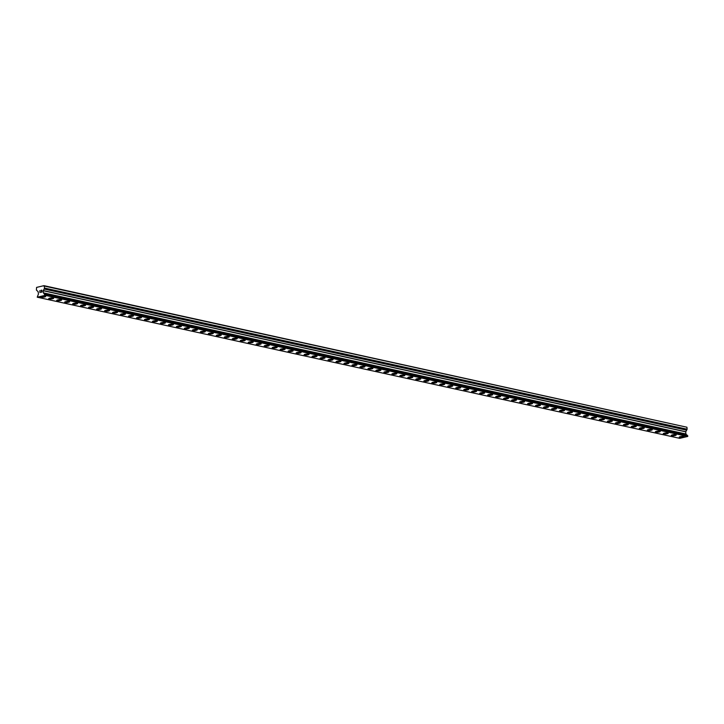 <?xml version="1.0" encoding="UTF-8"?>
<svg xmlns="http://www.w3.org/2000/svg" width="724" height="724" viewBox="0 0 724 724"><rect width="100%" height="100%" fill="white"/><g stroke="black" fill="none" stroke-linecap="round" stroke-linejoin="round"><path stroke-width="1.09" d="M45.684 296.46A2.498 0.525 -5.5 0 1 43.947 297.13A2.498 0.525 -5.5 0 1 41.141 297.184A2.498 0.525 -5.5 0 1 40.716 296.94A2.498 0.525 -5.5 0 1 42.444 296.27A2.498 0.525 -5.5 0 1 45.259 296.216A2.498 0.525 -5.5 0 1 45.684 296.46A2.498 0.525 -5.5 0 1 43.956 297.13A2.498 0.525 -5.5 0 1 41.141 297.184A2.498 0.525 -5.5 0 1 40.716 296.94M53.666 298.216A2.498 0.525 -5.5 0 1 51.929 298.885A2.498 0.525 -5.5 0 1 49.123 298.931A2.498 0.525 -5.5 0 1 48.689 298.686A2.498 0.525 -5.5 0 1 50.427 298.017A2.498 0.525 -5.5 0 1 53.241 297.971A2.498 0.525 -5.5 0 1 53.666 298.216A2.498 0.525 -5.5 0 1 51.938 298.885A2.498 0.525 -5.5 0 1 49.123 298.94A2.498 0.525 -5.5 0 1 48.689 298.695M61.649 299.962A2.498 0.525 -5.5 0 1 59.911 300.632A2.498 0.525 -5.5 0 1 57.106 300.686A2.498 0.525 -5.5 0 1 56.671 300.442A2.498 0.525 -5.5 0 1 58.409 299.772A2.498 0.525 -5.5 0 1 61.223 299.718A2.498 0.525 -5.5 0 1 61.649 299.962A2.498 0.525 -5.5 0 1 59.92 300.641A2.498 0.525 -5.5 0 1 57.106 300.686A2.498 0.525 -5.5 0 1 56.671 300.442M69.631 301.718A2.498 0.525 -5.5 0 1 67.893 302.388A2.498 0.525 -5.5 0 1 65.088 302.442A2.498 0.525 -5.5 0 1 64.653 302.198A2.498 0.525 -5.5 0 1 66.391 301.528A2.498 0.525 -5.5 0 1 69.205 301.474A2.498 0.525 -5.5 0 1 69.631 301.718A2.498 0.525 -5.5 0 1 67.902 302.388A2.498 0.525 -5.5 0 1 65.088 302.442A2.498 0.525 -5.5 0 1 64.653 302.198M77.613 303.474A2.498 0.525 -5.5 0 1 75.875 304.143A2.498 0.525 -5.5 0 1 73.07 304.198A2.498 0.525 -5.5 0 1 72.635 303.953A2.498 0.525 -5.5 0 1 74.373 303.284A2.498 0.525 -5.5 0 1 77.187 303.229A2.498 0.525 -5.5 0 1 77.613 303.474A2.498 0.525 -5.5 0 1 75.875 304.143A2.498 0.525 -5.5 0 1 73.07 304.198A2.498 0.525 -5.5 0 1 72.635 303.953M85.595 305.22A2.498 0.525 -5.5 0 1 83.857 305.899A2.498 0.525 -5.5 0 1 81.043 305.944A2.498 0.525 -5.5 0 1 80.617 305.7A2.498 0.525 -5.5 0 1 82.355 305.03A2.498 0.525 -5.5 0 1 85.16 304.985A2.498 0.525 -5.5 0 1 85.595 305.229A2.498 0.525 -5.5 0 1 83.857 305.899A2.498 0.525 -5.5 0 1 81.052 305.953A2.498 0.525 -5.5 0 1 80.617 305.709M93.577 306.976A2.498 0.525 -5.5 0 1 91.839 307.646A2.498 0.525 -5.5 0 1 89.025 307.7A2.498 0.525 -5.5 0 1 88.6 307.456A2.498 0.525 -5.5 0 1 90.337 306.786A2.498 0.525 -5.5 0 1 93.143 306.732A2.498 0.525 -5.5 0 1 93.577 306.976A2.498 0.525 -5.5 0 1 91.839 307.655A2.498 0.525 -5.5 0 1 89.025 307.7A2.498 0.525 -5.5 0 1 88.6 307.456M101.559 308.732A2.498 0.525 -5.5 0 1 99.822 309.401A2.498 0.525 -5.5 0 1 97.007 309.456A2.498 0.525 -5.5 0 1 96.582 309.211A2.498 0.525 -5.5 0 1 98.31 308.542A2.498 0.525 -5.5 0 1 101.125 308.487A2.498 0.525 -5.5 0 1 101.559 308.732A2.498 0.525 -5.5 0 1 99.822 309.401A2.498 0.525 -5.5 0 1 97.007 309.456A2.498 0.525 -5.5 0 1 96.582 309.211M109.541 310.487A2.498 0.525 -5.5 0 1 107.804 311.157A2.498 0.525 -5.5 0 1 104.989 311.202A2.498 0.525 -5.5 0 1 104.564 310.967A2.498 0.525 -5.5 0 1 106.292 310.297A2.498 0.525 -5.5 0 1 109.107 310.243A2.498 0.525 -5.5 0 1 109.541 310.487A2.498 0.525 -5.5 0 1 107.804 311.157A2.498 0.525 -5.5 0 1 104.989 311.211A2.498 0.525 -5.5 0 1 104.564 310.967M117.514 312.234A2.498 0.525 -5.5 0 1 115.786 312.904A2.498 0.525 -5.5 0 1 112.971 312.958A2.498 0.525 -5.5 0 1 112.546 312.714A2.498 0.525 -5.5 0 1 114.274 312.044A2.498 0.525 -5.5 0 1 117.089 311.99A2.498 0.525 -5.5 0 1 117.514 312.243A2.498 0.525 -5.5 0 1 115.786 312.913A2.498 0.525 -5.5 0 1 112.971 312.967A2.498 0.525 -5.5 0 1 112.546 312.714M125.496 313.99A2.498 0.525 -5.5 0 1 123.759 314.659A2.498 0.525 -5.5 0 1 120.953 314.714A2.498 0.525 -5.5 0 1 120.528 314.469A2.498 0.525 -5.5 0 1 122.256 313.8A2.498 0.525 -5.5 0 1 125.071 313.745A2.498 0.525 -5.5 0 1 125.496 313.99A2.498 0.525 -5.5 0 1 123.768 314.659A2.498 0.525 -5.5 0 1 120.953 314.714A2.498 0.525 -5.5 0 1 120.528 314.469M133.478 315.745A2.498 0.525 -5.5 0 1 131.741 316.415A2.498 0.525 -5.5 0 1 128.935 316.469A2.498 0.525 -5.5 0 1 128.51 316.225A2.498 0.525 -5.5 0 1 130.239 315.555A2.498 0.525 -5.5 0 1 133.053 315.501A2.498 0.525 -5.5 0 1 133.478 315.745A2.498 0.525 -5.5 0 1 131.75 316.415A2.498 0.525 -5.5 0 1 128.935 316.469A2.498 0.525 -5.5 0 1 128.51 316.225M141.461 317.501A2.498 0.525 -5.5 0 1 139.723 318.171A2.498 0.525 -5.5 0 1 136.917 318.216A2.498 0.525 -5.5 0 1 136.492 317.972A2.498 0.525 -5.5 0 1 138.221 317.302A2.498 0.525 -5.5 0 1 141.035 317.257A2.498 0.525 -5.5 0 1 141.461 317.501A2.498 0.525 -5.5 0 1 139.732 318.171A2.498 0.525 -5.5 0 1 136.917 318.225A2.498 0.525 -5.5 0 1 136.492 317.981M149.443 319.248A2.498 0.525 -5.5 0 1 147.705 319.918A2.498 0.525 -5.5 0 1 144.9 319.972A2.498 0.525 -5.5 0 1 144.465 319.727A2.498 0.525 -5.5 0 1 146.203 319.058A2.498 0.525 -5.5 0 1 149.017 319.003A2.498 0.525 -5.5 0 1 149.443 319.248A2.498 0.525 -5.5 0 1 147.714 319.927A2.498 0.525 -5.5 0 1 144.9 319.981A2.498 0.525 -5.5 0 1 144.465 319.727M157.425 321.003A2.498 0.525 -5.5 0 1 155.687 321.673A2.498 0.525 -5.5 0 1 152.882 321.728A2.498 0.525 -5.5 0 1 152.447 321.483A2.498 0.525 -5.5 0 1 154.185 320.813A2.498 0.525 -5.5 0 1 156.999 320.759A2.498 0.525 -5.5 0 1 157.425 321.003A2.498 0.525 -5.5 0 1 155.696 321.673A2.498 0.525 -5.5 0 1 152.882 321.728A2.498 0.525 -5.5 0 1 152.447 321.483M165.407 322.759A2.498 0.525 -5.5 0 1 163.669 323.429A2.498 0.525 -5.5 0 1 160.864 323.483A2.498 0.525 -5.5 0 1 160.429 323.239A2.498 0.525 -5.5 0 1 162.167 322.569A2.498 0.525 -5.5 0 1 164.982 322.515A2.498 0.525 -5.5 0 1 165.407 322.759A2.498 0.525 -5.5 0 1 163.678 323.429A2.498 0.525 -5.5 0 1 160.864 323.483A2.498 0.525 -5.5 0 1 160.429 323.239M173.389 324.506A2.498 0.525 -5.5 0 1 171.651 325.185A2.498 0.525 -5.5 0 1 168.846 325.23A2.498 0.525 -5.5 0 1 168.411 324.986A2.498 0.525 -5.5 0 1 170.149 324.316A2.498 0.525 -5.5 0 1 172.964 324.271A2.498 0.525 -5.5 0 1 173.389 324.515A2.498 0.525 -5.5 0 1 171.651 325.185A2.498 0.525 -5.5 0 1 168.846 325.239A2.498 0.525 -5.5 0 1 168.411 324.995M181.371 326.262A2.498 0.525 -5.5 0 1 179.633 326.931A2.498 0.525 -5.5 0 1 176.819 326.986A2.498 0.525 -5.5 0 1 176.394 326.741A2.498 0.525 -5.5 0 1 178.131 326.072A2.498 0.525 -5.5 0 1 180.937 326.017A2.498 0.525 -5.5 0 1 181.371 326.262A2.498 0.525 -5.5 0 1 179.633 326.94A2.498 0.525 -5.5 0 1 176.828 326.986A2.498 0.525 -5.5 0 1 176.394 326.741M189.353 328.017A2.498 0.525 -5.5 0 1 187.616 328.687A2.498 0.525 -5.5 0 1 184.801 328.741A2.498 0.525 -5.5 0 1 184.376 328.497A2.498 0.525 -5.5 0 1 186.113 327.827A2.498 0.525 -5.5 0 1 188.919 327.773A2.498 0.525 -5.5 0 1 189.353 328.017A2.498 0.525 -5.5 0 1 187.616 328.687A2.498 0.525 -5.5 0 1 184.801 328.741A2.498 0.525 -5.5 0 1 184.376 328.497M197.335 329.773A2.498 0.525 -5.5 0 1 195.598 330.443A2.498 0.525 -5.5 0 1 192.783 330.488A2.498 0.525 -5.5 0 1 192.358 330.253A2.498 0.525 -5.5 0 1 194.086 329.583A2.498 0.525 -5.5 0 1 196.901 329.529A2.498 0.525 -5.5 0 1 197.335 329.773A2.498 0.525 -5.5 0 1 195.598 330.443A2.498 0.525 -5.5 0 1 192.783 330.497A2.498 0.525 -5.5 0 1 192.358 330.253M205.317 331.52A2.498 0.525 -5.5 0 1 203.58 332.189A2.498 0.525 -5.5 0 1 200.765 332.244A2.498 0.525 -5.5 0 1 200.34 331.999A2.498 0.525 -5.5 0 1 202.068 331.33A2.498 0.525 -5.5 0 1 204.883 331.275A2.498 0.525 -5.5 0 1 205.317 331.529A2.498 0.525 -5.5 0 1 203.58 332.198A2.498 0.525 -5.5 0 1 200.765 332.253A2.498 0.525 -5.5 0 1 200.34 332.008M213.29 333.275A2.498 0.525 -5.5 0 1 211.562 333.945A2.498 0.525 -5.5 0 1 208.747 333.999A2.498 0.525 -5.5 0 1 208.322 333.755A2.498 0.525 -5.5 0 1 210.05 333.085A2.498 0.525 -5.5 0 1 212.865 333.031A2.498 0.525 -5.5 0 1 213.299 333.275A2.498 0.525 -5.5 0 1 211.562 333.945A2.498 0.525 -5.5 0 1 208.747 333.999A2.498 0.525 -5.5 0 1 208.322 333.755M221.273 335.031A2.498 0.525 -5.5 0 1 219.535 335.701A2.498 0.525 -5.5 0 1 216.729 335.755A2.498 0.525 -5.5 0 1 216.304 335.511A2.498 0.525 -5.5 0 1 218.033 334.841A2.498 0.525 -5.5 0 1 220.847 334.787A2.498 0.525 -5.5 0 1 221.273 335.031A2.498 0.525 -5.5 0 1 219.544 335.701A2.498 0.525 -5.5 0 1 216.729 335.755A2.498 0.525 -5.5 0 1 216.304 335.511M229.255 336.787A2.498 0.525 -5.5 0 1 227.517 337.456A2.498 0.525 -5.5 0 1 224.712 337.502A2.498 0.525 -5.5 0 1 224.286 337.257A2.498 0.525 -5.5 0 1 226.015 336.597A2.498 0.525 -5.5 0 1 228.829 336.542A2.498 0.525 -5.5 0 1 229.255 336.787A2.498 0.525 -5.5 0 1 227.526 337.456A2.498 0.525 -5.5 0 1 224.712 337.511A2.498 0.525 -5.5 0 1 224.286 337.266M237.237 338.533A2.498 0.525 -5.5 0 1 235.499 339.203A2.498 0.525 -5.5 0 1 232.694 339.257A2.498 0.525 -5.5 0 1 232.268 339.013A2.498 0.525 -5.5 0 1 233.997 338.343A2.498 0.525 -5.5 0 1 236.811 338.289A2.498 0.525 -5.5 0 1 237.237 338.533A2.498 0.525 -5.5 0 1 235.508 339.212A2.498 0.525 -5.5 0 1 232.694 339.266A2.498 0.525 -5.5 0 1 232.268 339.013M245.219 340.289A2.498 0.525 -5.5 0 1 243.481 340.959A2.498 0.525 -5.5 0 1 240.676 341.013A2.498 0.525 -5.5 0 1 240.25 340.769A2.498 0.525 -5.5 0 1 241.979 340.099A2.498 0.525 -5.5 0 1 244.793 340.045A2.498 0.525 -5.5 0 1 245.219 340.289A2.498 0.525 -5.5 0 1 243.49 340.959A2.498 0.525 -5.5 0 1 240.676 341.013A2.498 0.525 -5.5 0 1 240.25 340.769M253.201 342.045A2.498 0.525 -5.5 0 1 251.463 342.714A2.498 0.525 -5.5 0 1 248.658 342.769A2.498 0.525 -5.5 0 1 248.223 342.524A2.498 0.525 -5.5 0 1 249.961 341.855A2.498 0.525 -5.5 0 1 252.776 341.8A2.498 0.525 -5.5 0 1 253.201 342.045A2.498 0.525 -5.5 0 1 251.472 342.714A2.498 0.525 -5.5 0 1 248.658 342.769A2.498 0.525 -5.5 0 1 248.223 342.524M261.183 343.791A2.498 0.525 -5.5 0 1 259.445 344.47A2.498 0.525 -5.5 0 1 256.64 344.515A2.498 0.525 -5.5 0 1 256.206 344.271A2.498 0.525 -5.5 0 1 257.943 343.601A2.498 0.525 -5.5 0 1 260.758 343.556A2.498 0.525 -5.5 0 1 261.183 343.8A2.498 0.525 -5.5 0 1 259.454 344.47A2.498 0.525 -5.5 0 1 256.64 344.524A2.498 0.525 -5.5 0 1 256.206 344.28M269.165 345.547A2.498 0.525 -5.5 0 1 267.428 346.217A2.498 0.525 -5.5 0 1 264.622 346.271A2.498 0.525 -5.5 0 1 264.188 346.027A2.498 0.525 -5.5 0 1 265.925 345.357A2.498 0.525 -5.5 0 1 268.74 345.303A2.498 0.525 -5.5 0 1 269.165 345.547A2.498 0.525 -5.5 0 1 267.428 346.226A2.498 0.525 -5.5 0 1 264.622 346.271A2.498 0.525 -5.5 0 1 264.188 346.027M277.147 347.303A2.498 0.525 -5.5 0 1 275.41 347.973A2.498 0.525 -5.5 0 1 272.604 348.027A2.498 0.525 -5.5 0 1 272.17 347.782A2.498 0.525 -5.5 0 1 273.907 347.113A2.498 0.525 -5.5 0 1 276.713 347.058A2.498 0.525 -5.5 0 1 277.147 347.303A2.498 0.525 -5.5 0 1 275.41 347.973A2.498 0.525 -5.5 0 1 272.604 348.027A2.498 0.525 -5.5 0 1 272.17 347.782M285.129 349.058A2.498 0.525 -5.5 0 1 283.392 349.728A2.498 0.525 -5.5 0 1 280.577 349.783A2.498 0.525 -5.5 0 1 280.152 349.538A2.498 0.525 -5.5 0 1 281.889 348.868A2.498 0.525 -5.5 0 1 284.695 348.814A2.498 0.525 -5.5 0 1 285.129 349.058A2.498 0.525 -5.5 0 1 283.392 349.728A2.498 0.525 -5.5 0 1 280.577 349.783A2.498 0.525 -5.5 0 1 280.152 349.538M293.111 350.805A2.498 0.525 -5.5 0 1 291.374 351.475A2.498 0.525 -5.5 0 1 288.559 351.529A2.498 0.525 -5.5 0 1 288.134 351.285A2.498 0.525 -5.5 0 1 289.862 350.615A2.498 0.525 -5.5 0 1 292.677 350.561A2.498 0.525 -5.5 0 1 293.111 350.814A2.498 0.525 -5.5 0 1 291.374 351.484A2.498 0.525 -5.5 0 1 288.559 351.538A2.498 0.525 -5.5 0 1 288.134 351.294M301.094 352.561A2.498 0.525 -5.5 0 1 299.356 353.231A2.498 0.525 -5.5 0 1 296.541 353.285A2.498 0.525 -5.5 0 1 296.116 353.041A2.498 0.525 -5.5 0 1 297.845 352.371A2.498 0.525 -5.5 0 1 300.659 352.317A2.498 0.525 -5.5 0 1 301.094 352.561A2.498 0.525 -5.5 0 1 299.356 353.24A2.498 0.525 -5.5 0 1 296.541 353.285A2.498 0.525 -5.5 0 1 296.116 353.041M309.076 354.317A2.498 0.525 -5.5 0 1 307.338 354.986A2.498 0.525 -5.5 0 1 304.523 355.041A2.498 0.525 -5.5 0 1 304.098 354.796A2.498 0.525 -5.5 0 1 305.827 354.127A2.498 0.525 -5.5 0 1 308.641 354.072A2.498 0.525 -5.5 0 1 309.076 354.317A2.498 0.525 -5.5 0 1 307.338 354.986A2.498 0.525 -5.5 0 1 304.523 355.041A2.498 0.525 -5.5 0 1 304.098 354.796M317.049 356.072A2.498 0.525 -5.5 0 1 315.32 356.742A2.498 0.525 -5.5 0 1 312.506 356.787A2.498 0.525 -5.5 0 1 312.08 356.552A2.498 0.525 -5.5 0 1 313.809 355.882A2.498 0.525 -5.5 0 1 316.623 355.828A2.498 0.525 -5.5 0 1 317.049 356.072A2.498 0.525 -5.5 0 1 315.32 356.742A2.498 0.525 -5.5 0 1 312.506 356.796A2.498 0.525 -5.5 0 1 312.08 356.552M325.031 357.819A2.498 0.525 -5.5 0 1 323.293 358.489A2.498 0.525 -5.5 0 1 320.488 358.543A2.498 0.525 -5.5 0 1 320.062 358.299A2.498 0.525 -5.5 0 1 321.791 357.629A2.498 0.525 -5.5 0 1 324.605 357.575A2.498 0.525 -5.5 0 1 325.031 357.828A2.498 0.525 -5.5 0 1 323.302 358.498A2.498 0.525 -5.5 0 1 320.488 358.552A2.498 0.525 -5.5 0 1 320.062 358.299M333.013 359.575A2.498 0.525 -5.5 0 1 331.275 360.244A2.498 0.525 -5.5 0 1 328.47 360.299A2.498 0.525 -5.5 0 1 328.044 360.054A2.498 0.525 -5.5 0 1 329.773 359.385A2.498 0.525 -5.5 0 1 332.588 359.33A2.498 0.525 -5.5 0 1 333.013 359.575A2.498 0.525 -5.5 0 1 331.284 360.244A2.498 0.525 -5.5 0 1 328.47 360.299A2.498 0.525 -5.5 0 1 328.044 360.054M340.995 361.33A2.498 0.525 -5.5 0 1 339.257 362A2.498 0.525 -5.5 0 1 336.452 362.054A2.498 0.525 -5.5 0 1 336.026 361.81A2.498 0.525 -5.5 0 1 337.755 361.14A2.498 0.525 -5.5 0 1 340.57 361.086A2.498 0.525 -5.5 0 1 340.995 361.33A2.498 0.525 -5.5 0 1 339.266 362A2.498 0.525 -5.5 0 1 336.452 362.054A2.498 0.525 -5.5 0 1 336.026 361.81M348.977 363.086A2.498 0.525 -5.5 0 1 347.248 363.756A2.498 0.525 -5.5 0 1 344.434 363.81A2.498 0.525 -5.5 0 1 344 363.566A2.498 0.525 -5.5 0 1 345.737 362.887A2.498 0.525 -5.5 0 1 348.552 362.842A2.498 0.525 -5.5 0 1 348.977 363.086A2.498 0.525 -5.5 0 1 347.239 363.756A2.498 0.525 -5.5 0 1 344.434 363.801A2.498 0.525 -5.5 0 1 344 363.557M356.959 364.833A2.498 0.525 -5.5 0 1 355.222 365.502A2.498 0.525 -5.5 0 1 352.416 365.557A2.498 0.525 -5.5 0 1 351.982 365.312A2.498 0.525 -5.5 0 1 353.719 364.643A2.498 0.525 -5.5 0 1 356.534 364.588A2.498 0.525 -5.5 0 1 356.959 364.833A2.498 0.525 -5.5 0 1 355.231 365.511A2.498 0.525 -5.5 0 1 352.416 365.557A2.498 0.525 -5.5 0 1 351.982 365.312M364.941 366.588A2.498 0.525 -5.5 0 1 363.204 367.258A2.498 0.525 -5.5 0 1 360.398 367.312A2.498 0.525 -5.5 0 1 359.964 367.068A2.498 0.525 -5.5 0 1 361.701 366.398A2.498 0.525 -5.5 0 1 364.516 366.344A2.498 0.525 -5.5 0 1 364.941 366.588A2.498 0.525 -5.5 0 1 363.213 367.258A2.498 0.525 -5.5 0 1 360.398 367.312A2.498 0.525 -5.5 0 1 359.964 367.068M372.923 368.344A2.498 0.525 -5.5 0 1 371.186 369.014A2.498 0.525 -5.5 0 1 368.38 369.068A2.498 0.525 -5.5 0 1 367.946 368.824A2.498 0.525 -5.5 0 1 369.683 368.154A2.498 0.525 -5.5 0 1 372.498 368.1A2.498 0.525 -5.5 0 1 372.923 368.344A2.498 0.525 -5.5 0 1 371.186 369.014A2.498 0.525 -5.5 0 1 368.38 369.068A2.498 0.525 -5.5 0 1 367.946 368.824M380.905 370.1A2.498 0.525 -5.5 0 1 379.168 370.769A2.498 0.525 -5.5 0 1 376.353 370.824A2.498 0.525 -5.5 0 1 375.928 370.579A2.498 0.525 -5.5 0 1 377.666 369.901A2.498 0.525 -5.5 0 1 380.471 369.855A2.498 0.525 -5.5 0 1 380.905 370.1A2.498 0.525 -5.5 0 1 379.168 370.76A2.498 0.525 -5.5 0 1 376.353 370.815A2.498 0.525 -5.5 0 1 375.928 370.57M388.888 371.846A2.498 0.525 -5.5 0 1 387.15 372.516A2.498 0.525 -5.5 0 1 384.335 372.57A2.498 0.525 -5.5 0 1 383.91 372.326A2.498 0.525 -5.5 0 1 385.648 371.656A2.498 0.525 -5.5 0 1 388.453 371.602A2.498 0.525 -5.5 0 1 388.888 371.846A2.498 0.525 -5.5 0 1 387.15 372.525A2.498 0.525 -5.5 0 1 384.335 372.57A2.498 0.525 -5.5 0 1 383.91 372.326M396.87 373.602A2.498 0.525 -5.5 0 1 395.132 374.272A2.498 0.525 -5.5 0 1 392.317 374.326A2.498 0.525 -5.5 0 1 391.892 374.082A2.498 0.525 -5.5 0 1 393.621 373.412A2.498 0.525 -5.5 0 1 396.435 373.358A2.498 0.525 -5.5 0 1 396.87 373.602A2.498 0.525 -5.5 0 1 395.132 374.272A2.498 0.525 -5.5 0 1 392.317 374.326A2.498 0.525 -5.5 0 1 391.892 374.082M404.852 375.358A2.498 0.525 -5.5 0 1 403.114 376.028A2.498 0.525 -5.5 0 1 400.3 376.073A2.498 0.525 -5.5 0 1 399.874 375.837A2.498 0.525 -5.5 0 1 401.603 375.168A2.498 0.525 -5.5 0 1 404.417 375.113A2.498 0.525 -5.5 0 1 404.852 375.358A2.498 0.525 -5.5 0 1 403.114 376.028A2.498 0.525 -5.5 0 1 400.3 376.082A2.498 0.525 -5.5 0 1 399.874 375.837M412.825 377.104A2.498 0.525 -5.5 0 1 411.096 377.774A2.498 0.525 -5.5 0 1 408.282 377.828A2.498 0.525 -5.5 0 1 407.856 377.584A2.498 0.525 -5.5 0 1 409.585 376.914A2.498 0.525 -5.5 0 1 412.399 376.86A2.498 0.525 -5.5 0 1 412.825 377.113A2.498 0.525 -5.5 0 1 411.096 377.783A2.498 0.525 -5.5 0 1 408.282 377.838A2.498 0.525 -5.5 0 1 407.856 377.584M420.807 378.86A2.498 0.525 -5.5 0 1 419.069 379.53A2.498 0.525 -5.5 0 1 416.264 379.584A2.498 0.525 -5.5 0 1 415.838 379.34A2.498 0.525 -5.5 0 1 417.567 378.67A2.498 0.525 -5.5 0 1 420.382 378.616A2.498 0.525 -5.5 0 1 420.807 378.86A2.498 0.525 -5.5 0 1 419.078 379.53A2.498 0.525 -5.5 0 1 416.264 379.584A2.498 0.525 -5.5 0 1 415.838 379.34M428.789 380.616A2.498 0.525 -5.5 0 1 427.051 381.286A2.498 0.525 -5.5 0 1 424.246 381.34A2.498 0.525 -5.5 0 1 423.821 381.096A2.498 0.525 -5.5 0 1 425.549 380.426A2.498 0.525 -5.5 0 1 428.364 380.372A2.498 0.525 -5.5 0 1 428.789 380.616A2.498 0.525 -5.5 0 1 427.06 381.286A2.498 0.525 -5.5 0 1 424.246 381.34A2.498 0.525 -5.5 0 1 423.821 381.096M436.771 382.372A2.498 0.525 -5.5 0 1 435.034 383.041A2.498 0.525 -5.5 0 1 432.228 383.087A2.498 0.525 -5.5 0 1 431.803 382.842A2.498 0.525 -5.5 0 1 433.531 382.172A2.498 0.525 -5.5 0 1 436.346 382.127A2.498 0.525 -5.5 0 1 436.771 382.372A2.498 0.525 -5.5 0 1 435.043 383.041A2.498 0.525 -5.5 0 1 432.228 383.096A2.498 0.525 -5.5 0 1 431.803 382.851M444.753 384.118A2.498 0.525 -5.5 0 1 443.016 384.788A2.498 0.525 -5.5 0 1 440.21 384.842A2.498 0.525 -5.5 0 1 439.776 384.598A2.498 0.525 -5.5 0 1 441.513 383.928A2.498 0.525 -5.5 0 1 444.328 383.874A2.498 0.525 -5.5 0 1 444.753 384.118A2.498 0.525 -5.5 0 1 443.025 384.797A2.498 0.525 -5.5 0 1 440.21 384.842A2.498 0.525 -5.5 0 1 439.776 384.598M452.735 385.874A2.498 0.525 -5.5 0 1 450.998 386.544A2.498 0.525 -5.5 0 1 448.192 386.598A2.498 0.525 -5.5 0 1 447.758 386.354A2.498 0.525 -5.5 0 1 449.495 385.684A2.498 0.525 -5.5 0 1 452.31 385.63A2.498 0.525 -5.5 0 1 452.735 385.874A2.498 0.525 -5.5 0 1 451.007 386.544A2.498 0.525 -5.5 0 1 448.192 386.598A2.498 0.525 -5.5 0 1 447.758 386.354M460.717 387.63A2.498 0.525 -5.5 0 1 458.98 388.299A2.498 0.525 -5.5 0 1 456.174 388.354A2.498 0.525 -5.5 0 1 455.74 388.109A2.498 0.525 -5.5 0 1 457.478 387.44A2.498 0.525 -5.5 0 1 460.292 387.385A2.498 0.525 -5.5 0 1 460.717 387.63A2.498 0.525 -5.5 0 1 458.989 388.299A2.498 0.525 -5.5 0 1 456.174 388.354A2.498 0.525 -5.5 0 1 455.74 388.109M468.7 389.376A2.498 0.525 -5.5 0 1 466.962 390.055A2.498 0.525 -5.5 0 1 464.156 390.1A2.498 0.525 -5.5 0 1 463.722 389.856A2.498 0.525 -5.5 0 1 465.46 389.186A2.498 0.525 -5.5 0 1 468.274 389.141A2.498 0.525 -5.5 0 1 468.7 389.385A2.498 0.525 -5.5 0 1 466.962 390.055A2.498 0.525 -5.5 0 1 464.156 390.109A2.498 0.525 -5.5 0 1 463.722 389.865M476.682 391.132A2.498 0.525 -5.5 0 1 474.944 391.802A2.498 0.525 -5.5 0 1 472.129 391.856A2.498 0.525 -5.5 0 1 471.704 391.612A2.498 0.525 -5.5 0 1 473.442 390.942A2.498 0.525 -5.5 0 1 476.247 390.888A2.498 0.525 -5.5 0 1 476.682 391.132A2.498 0.525 -5.5 0 1 474.944 391.811A2.498 0.525 -5.5 0 1 472.139 391.856A2.498 0.525 -5.5 0 1 471.704 391.612M484.664 392.888A2.498 0.525 -5.5 0 1 482.926 393.557A2.498 0.525 -5.5 0 1 480.112 393.612A2.498 0.525 -5.5 0 1 479.686 393.367A2.498 0.525 -5.5 0 1 481.424 392.698A2.498 0.525 -5.5 0 1 484.229 392.643A2.498 0.525 -5.5 0 1 484.664 392.888A2.498 0.525 -5.5 0 1 482.926 393.557A2.498 0.525 -5.5 0 1 480.112 393.612A2.498 0.525 -5.5 0 1 479.686 393.367M492.646 394.643A2.498 0.525 -5.5 0 1 490.908 395.313A2.498 0.525 -5.5 0 1 488.094 395.358A2.498 0.525 -5.5 0 1 487.668 395.123A2.498 0.525 -5.5 0 1 489.397 394.453A2.498 0.525 -5.5 0 1 492.211 394.399A2.498 0.525 -5.5 0 1 492.646 394.643A2.498 0.525 -5.5 0 1 490.908 395.313A2.498 0.525 -5.5 0 1 488.094 395.367A2.498 0.525 -5.5 0 1 487.668 395.123M500.628 396.39A2.498 0.525 -5.5 0 1 498.89 397.06A2.498 0.525 -5.5 0 1 496.076 397.114A2.498 0.525 -5.5 0 1 495.65 396.87A2.498 0.525 -5.5 0 1 497.379 396.2A2.498 0.525 -5.5 0 1 500.194 396.146A2.498 0.525 -5.5 0 1 500.628 396.399A2.498 0.525 -5.5 0 1 498.89 397.069A2.498 0.525 -5.5 0 1 496.076 397.123A2.498 0.525 -5.5 0 1 495.65 396.87M508.601 398.146A2.498 0.525 -5.5 0 1 506.872 398.815A2.498 0.525 -5.5 0 1 504.058 398.87A2.498 0.525 -5.5 0 1 503.632 398.625A2.498 0.525 -5.5 0 1 505.361 397.956A2.498 0.525 -5.5 0 1 508.176 397.901A2.498 0.525 -5.5 0 1 508.61 398.146A2.498 0.525 -5.5 0 1 506.872 398.815A2.498 0.525 -5.5 0 1 504.058 398.87A2.498 0.525 -5.5 0 1 503.632 398.625M516.583 399.901A2.498 0.525 -5.5 0 1 514.845 400.571A2.498 0.525 -5.5 0 1 512.04 400.625A2.498 0.525 -5.5 0 1 511.615 400.381A2.498 0.525 -5.5 0 1 513.343 399.711A2.498 0.525 -5.5 0 1 516.158 399.657A2.498 0.525 -5.5 0 1 516.583 399.901A2.498 0.525 -5.5 0 1 514.855 400.571A2.498 0.525 -5.5 0 1 512.04 400.625A2.498 0.525 -5.5 0 1 511.615 400.381M524.565 401.657A2.498 0.525 -5.5 0 1 522.828 402.327A2.498 0.525 -5.5 0 1 520.022 402.372A2.498 0.525 -5.5 0 1 519.597 402.128A2.498 0.525 -5.5 0 1 521.325 401.458A2.498 0.525 -5.5 0 1 524.14 401.413A2.498 0.525 -5.5 0 1 524.565 401.657A2.498 0.525 -5.5 0 1 522.837 402.327A2.498 0.525 -5.5 0 1 520.022 402.381A2.498 0.525 -5.5 0 1 519.597 402.137M532.547 403.404A2.498 0.525 -5.5 0 1 530.81 404.073A2.498 0.525 -5.5 0 1 528.004 404.128A2.498 0.525 -5.5 0 1 527.579 403.883A2.498 0.525 -5.5 0 1 529.307 403.214A2.498 0.525 -5.5 0 1 532.122 403.159A2.498 0.525 -5.5 0 1 532.547 403.404A2.498 0.525 -5.5 0 1 530.819 404.083A2.498 0.525 -5.5 0 1 528.004 404.137A2.498 0.525 -5.5 0 1 527.579 403.883M540.529 405.159A2.498 0.525 -5.5 0 1 538.801 405.829A2.498 0.525 -5.5 0 1 535.986 405.883A2.498 0.525 -5.5 0 1 535.561 405.639A2.498 0.525 -5.5 0 1 537.289 404.969A2.498 0.525 -5.5 0 1 540.104 404.915A2.498 0.525 -5.5 0 1 540.529 405.159A2.498 0.525 -5.5 0 1 538.792 405.829A2.498 0.525 -5.5 0 1 535.986 405.883A2.498 0.525 -5.5 0 1 535.552 405.639M548.511 406.915A2.498 0.525 -5.5 0 1 546.774 407.585A2.498 0.525 -5.5 0 1 543.968 407.639A2.498 0.525 -5.5 0 1 543.534 407.395A2.498 0.525 -5.5 0 1 545.272 406.725A2.498 0.525 -5.5 0 1 548.086 406.671A2.498 0.525 -5.5 0 1 548.511 406.915A2.498 0.525 -5.5 0 1 546.783 407.585A2.498 0.525 -5.5 0 1 543.968 407.639A2.498 0.525 -5.5 0 1 543.534 407.395M556.494 408.662A2.498 0.525 -5.5 0 1 554.756 409.341A2.498 0.525 -5.5 0 1 551.95 409.386A2.498 0.525 -5.5 0 1 551.516 409.141A2.498 0.525 -5.5 0 1 553.254 408.472A2.498 0.525 -5.5 0 1 556.068 408.427A2.498 0.525 -5.5 0 1 556.494 408.671A2.498 0.525 -5.5 0 1 554.765 409.341A2.498 0.525 -5.5 0 1 551.95 409.395A2.498 0.525 -5.5 0 1 551.516 409.151M564.476 410.418A2.498 0.525 -5.5 0 1 562.738 411.087A2.498 0.525 -5.5 0 1 559.933 411.142A2.498 0.525 -5.5 0 1 559.498 410.897A2.498 0.525 -5.5 0 1 561.236 410.227A2.498 0.525 -5.5 0 1 564.05 410.173A2.498 0.525 -5.5 0 1 564.476 410.418A2.498 0.525 -5.5 0 1 562.738 411.096A2.498 0.525 -5.5 0 1 559.933 411.142A2.498 0.525 -5.5 0 1 559.498 410.897M572.458 412.173A2.498 0.525 -5.5 0 1 570.72 412.843A2.498 0.525 -5.5 0 1 567.915 412.897A2.498 0.525 -5.5 0 1 567.48 412.653A2.498 0.525 -5.5 0 1 569.218 411.983A2.498 0.525 -5.5 0 1 572.023 411.929A2.498 0.525 -5.5 0 1 572.458 412.173A2.498 0.525 -5.5 0 1 570.72 412.843A2.498 0.525 -5.5 0 1 567.915 412.897A2.498 0.525 -5.5 0 1 567.48 412.653M580.44 413.929A2.498 0.525 -5.5 0 1 578.702 414.599A2.498 0.525 -5.5 0 1 575.888 414.644A2.498 0.525 -5.5 0 1 575.462 414.409A2.498 0.525 -5.5 0 1 577.2 413.739A2.498 0.525 -5.5 0 1 580.005 413.685A2.498 0.525 -5.5 0 1 580.44 413.929A2.498 0.525 -5.5 0 1 578.702 414.599A2.498 0.525 -5.5 0 1 575.888 414.653A2.498 0.525 -5.5 0 1 575.462 414.409M588.422 415.676A2.498 0.525 -5.5 0 1 586.684 416.345A2.498 0.525 -5.5 0 1 583.87 416.4A2.498 0.525 -5.5 0 1 583.444 416.155A2.498 0.525 -5.5 0 1 585.173 415.486A2.498 0.525 -5.5 0 1 587.988 415.431A2.498 0.525 -5.5 0 1 588.422 415.685A2.498 0.525 -5.5 0 1 586.684 416.354A2.498 0.525 -5.5 0 1 583.87 416.409A2.498 0.525 -5.5 0 1 583.444 416.164M596.404 417.431A2.498 0.525 -5.5 0 1 594.666 418.101A2.498 0.525 -5.5 0 1 591.852 418.155A2.498 0.525 -5.5 0 1 591.427 417.911A2.498 0.525 -5.5 0 1 593.155 417.241A2.498 0.525 -5.5 0 1 595.97 417.187A2.498 0.525 -5.5 0 1 596.404 417.431A2.498 0.525 -5.5 0 1 594.666 418.101A2.498 0.525 -5.5 0 1 591.852 418.155A2.498 0.525 -5.5 0 1 591.427 417.911M604.386 419.187A2.498 0.525 -5.5 0 1 602.649 419.857A2.498 0.525 -5.5 0 1 599.834 419.911A2.498 0.525 -5.5 0 1 599.409 419.667A2.498 0.525 -5.5 0 1 601.137 418.997A2.498 0.525 -5.5 0 1 603.952 418.943A2.498 0.525 -5.5 0 1 604.386 419.187A2.498 0.525 -5.5 0 1 602.649 419.857A2.498 0.525 -5.5 0 1 599.834 419.911A2.498 0.525 -5.5 0 1 599.409 419.667M612.359 420.943A2.498 0.525 -5.5 0 1 610.631 421.612A2.498 0.525 -5.5 0 1 607.816 421.658A2.498 0.525 -5.5 0 1 607.391 421.413A2.498 0.525 -5.5 0 1 609.119 420.753A2.498 0.525 -5.5 0 1 611.934 420.698A2.498 0.525 -5.5 0 1 612.359 420.943A2.498 0.525 -5.5 0 1 610.631 421.612A2.498 0.525 -5.5 0 1 607.816 421.667A2.498 0.525 -5.5 0 1 607.391 421.422M620.341 422.689A2.498 0.525 -5.5 0 1 618.604 423.359A2.498 0.525 -5.5 0 1 615.798 423.413A2.498 0.525 -5.5 0 1 615.373 423.169A2.498 0.525 -5.5 0 1 617.101 422.499A2.498 0.525 -5.5 0 1 619.916 422.445A2.498 0.525 -5.5 0 1 620.341 422.689A2.498 0.525 -5.5 0 1 618.613 423.368A2.498 0.525 -5.5 0 1 615.798 423.422A2.498 0.525 -5.5 0 1 615.373 423.169M628.323 424.445A2.498 0.525 -5.5 0 1 626.586 425.115A2.498 0.525 -5.5 0 1 623.78 425.169A2.498 0.525 -5.5 0 1 623.355 424.925A2.498 0.525 -5.5 0 1 625.084 424.255A2.498 0.525 -5.5 0 1 627.898 424.201A2.498 0.525 -5.5 0 1 628.323 424.445A2.498 0.525 -5.5 0 1 626.595 425.115A2.498 0.525 -5.5 0 1 623.78 425.169A2.498 0.525 -5.5 0 1 623.355 424.925M636.306 426.201A2.498 0.525 -5.5 0 1 634.568 426.87A2.498 0.525 -5.5 0 1 631.762 426.925A2.498 0.525 -5.5 0 1 631.337 426.68A2.498 0.525 -5.5 0 1 633.066 426.011A2.498 0.525 -5.5 0 1 635.88 425.956A2.498 0.525 -5.5 0 1 636.306 426.201A2.498 0.525 -5.5 0 1 634.577 426.87A2.498 0.525 -5.5 0 1 631.762 426.925A2.498 0.525 -5.5 0 1 631.337 426.68M644.288 427.947A2.498 0.525 -5.5 0 1 642.55 428.626A2.498 0.525 -5.5 0 1 639.745 428.671A2.498 0.525 -5.5 0 1 639.31 428.427A2.498 0.525 -5.5 0 1 641.048 427.757A2.498 0.525 -5.5 0 1 643.862 427.712A2.498 0.525 -5.5 0 1 644.288 427.956A2.498 0.525 -5.5 0 1 642.559 428.626A2.498 0.525 -5.5 0 1 639.745 428.68A2.498 0.525 -5.5 0 1 639.31 428.436M652.27 429.703A2.498 0.525 -5.5 0 1 650.532 430.373A2.498 0.525 -5.5 0 1 647.727 430.427A2.498 0.525 -5.5 0 1 647.292 430.183A2.498 0.525 -5.5 0 1 649.03 429.513A2.498 0.525 -5.5 0 1 651.844 429.459A2.498 0.525 -5.5 0 1 652.27 429.703A2.498 0.525 -5.5 0 1 650.541 430.382A2.498 0.525 -5.5 0 1 647.727 430.427A2.498 0.525 -5.5 0 1 647.292 430.183M660.252 431.459A2.498 0.525 -5.5 0 1 658.514 432.128A2.498 0.525 -5.5 0 1 655.709 432.183A2.498 0.525 -5.5 0 1 655.274 431.938A2.498 0.525 -5.5 0 1 657.012 431.269A2.498 0.525 -5.5 0 1 659.826 431.214A2.498 0.525 -5.5 0 1 660.252 431.459A2.498 0.525 -5.5 0 1 658.523 432.128A2.498 0.525 -5.5 0 1 655.709 432.183A2.498 0.525 -5.5 0 1 655.274 431.938M668.234 433.214A2.498 0.525 -5.5 0 1 666.496 433.884A2.498 0.525 -5.5 0 1 663.691 433.938A2.498 0.525 -5.5 0 1 663.256 433.694A2.498 0.525 -5.5 0 1 664.994 433.024A2.498 0.525 -5.5 0 1 667.809 432.97A2.498 0.525 -5.5 0 1 668.234 433.214A2.498 0.525 -5.5 0 1 666.496 433.884A2.498 0.525 -5.5 0 1 663.691 433.938A2.498 0.525 -5.5 0 1 663.256 433.694M676.216 434.961A2.498 0.525 -5.5 0 1 674.478 435.631A2.498 0.525 -5.5 0 1 671.664 435.685A2.498 0.525 -5.5 0 1 671.239 435.441A2.498 0.525 -5.5 0 1 672.976 434.771A2.498 0.525 -5.5 0 1 675.782 434.717A2.498 0.525 -5.5 0 1 676.216 434.97A2.498 0.525 -5.5 0 1 674.478 435.64A2.498 0.525 -5.5 0 1 671.664 435.694A2.498 0.525 -5.5 0 1 671.239 435.45M684.198 436.717A2.498 0.525 -5.5 0 1 682.461 437.387A2.498 0.525 -5.5 0 1 679.646 437.441A2.498 0.525 -5.5 0 1 679.221 437.196A2.498 0.525 -5.5 0 1 680.958 436.527A2.498 0.525 -5.5 0 1 683.764 436.472A2.498 0.525 -5.5 0 1 684.198 436.717A2.498 0.525 -5.5 0 1 682.461 437.396A2.498 0.525 -5.5 0 1 679.646 437.441A2.498 0.525 -5.5 0 1 679.221 437.196M43.947 285.663L686.931 427.223L687.13 429.223L44.626 288.089L43.223 290.704L43.431 292.858L45.178 295.329L37.232 297.193L38.435 294.034L38.173 291.772L36.39 290.025L36.589 287.401L43.947 285.663L44.626 288.089M37.232 297.193L679.736 438.337L687.673 436.463L685.936 433.993L685.728 431.839L687.13 429.223M41.92 291.962L41.838 291.202L41.92 291.962L41.105 292.288L41.92 291.962M41.377 291.175L41.829 291.075L41.377 291.175M41.829 291.075L41.757 290.306L41.829 291.075M41.757 290.306L40.924 290.505L41.757 290.306M41.856 290.161L40.915 290.378L41.856 290.152L42.037 292.062L41.096 292.288M40.309 291.962L39.947 292.55L39.766 290.641L39.956 292.55M39.766 290.641L40.037 292.279L39.766 290.641M44.698 294.134L687.203 435.269L44.698 294.134M686.696 430.038L44.191 288.903L686.687 430.038M686.931 427.223L44.436 286.089M687.673 436.463L45.178 295.329M687.103 429.305L44.607 288.17M686.678 429.884L44.182 288.749M686.705 430.192L44.209 289.048M685.755 431.712L43.259 290.577M685.728 431.839L43.223 290.704M685.936 433.993L43.431 292.858M685.99 434.101L43.485 292.967M687.185 435.124L44.68 293.989M687.212 435.423L44.716 294.288M687.728 435.776L45.223 294.641M687.764 435.848L45.268 294.713M687.8 436.21L45.304 295.075M687.782 436.291L45.277 295.157"/></g></svg>
